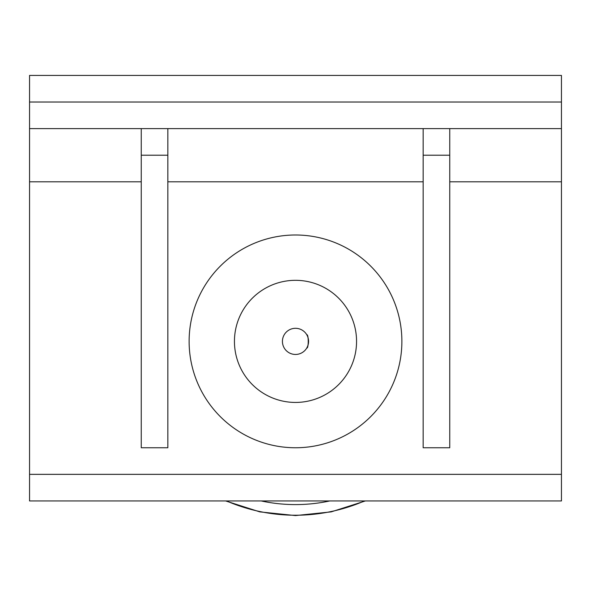 <?xml version="1.0" encoding="UTF-8"?>
<svg xmlns="http://www.w3.org/2000/svg" width="591" height="591" viewBox="0 0 591 591"><rect width="100%" height="100%" fill="white"/><g stroke="black" fill="none" stroke-linecap="round" stroke-linejoin="round"><path stroke-width="0.89" d="M306.759 334.728C308.724 333.93 308.724 348.823 306.759 348.025M307.054 347.501L307.697 346.097M307.712 346.045L308.339 343.851M308.339 338.902L307.712 336.707M307.697 336.656L307.054 335.252M282.424 341.376A13.076 13.076 0 0 1 295.5 328.3A13.076 13.076 0 0 1 308.576 341.376A13.076 13.076 0 0 1 295.5 354.452A13.076 13.076 0 0 1 282.424 341.376M295.5 280.319A61.058 61.058 0 0 0 234.442 341.376A61.058 61.058 0 0 0 295.5 402.434A61.058 61.058 0 0 0 356.558 341.376A61.058 61.058 0 0 0 295.5 280.319M423.156 128.616L423.156 447.756L449.751 447.756L449.751 155.211L423.156 155.211M449.751 128.616L449.751 155.211M141.249 128.616L141.249 447.756L167.844 447.756L167.844 155.211L141.249 155.211M167.844 128.616L167.844 155.211M561.45 474.351L29.55 474.351L29.55 500.946L561.45 500.946L561.45 75.426L29.55 75.426L29.55 181.806L141.249 181.806M29.55 474.351L29.55 181.806M401.88 341.376A106.38 106.38 0 0 1 295.5 447.756A106.38 106.38 0 0 1 189.12 341.376A106.38 106.38 0 0 1 295.5 234.996A106.38 106.38 0 0 1 401.88 341.376M29.55 128.616L561.45 128.616M226.486 500.946A173.857 173.857 0 0 0 364.514 500.946M329.815 500.946A163.219 163.219 0 0 1 261.185 500.946M167.844 181.806L423.156 181.806M449.751 181.806L561.45 181.806M561.45 102.021L29.55 102.021M225.629 500.946L259.804 511.88L295.5 515.574L331.196 511.88L365.371 500.946"/></g></svg>
